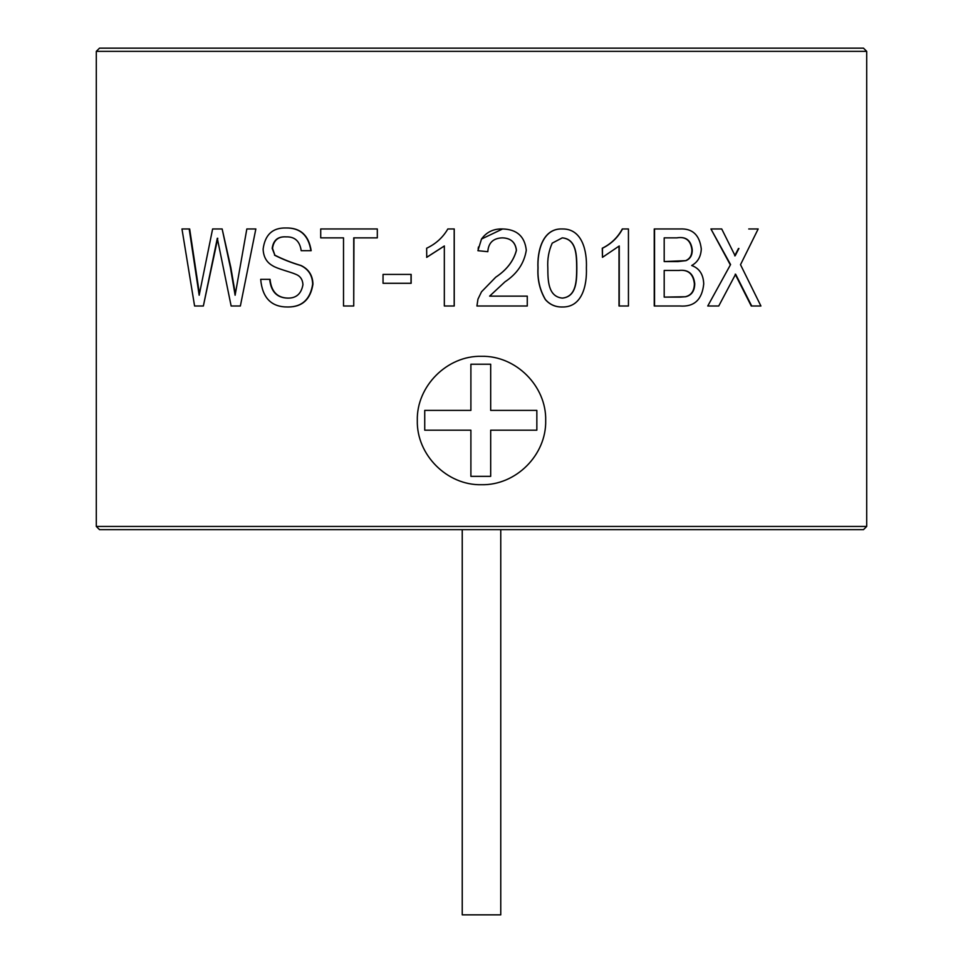 <?xml version="1.0" encoding="UTF-8"?>
<svg xmlns="http://www.w3.org/2000/svg" width="963" height="963" viewBox="0 0 963 963"><rect width="100%" height="100%" fill="white"/><g stroke="black" fill="none" stroke-linecap="round" stroke-linejoin="round"><path stroke-width="1.44" d="M500.76 529.65L500.76 914.85L462.24 914.85L462.24 529.65M490.685 476.348L470.895 476.348L470.895 430.184L424.731 430.184L424.731 410.394L470.895 410.394L470.895 364.231L490.685 364.231L490.685 410.394L536.848 410.394L536.848 430.184L490.685 430.184L490.685 476.348M481.5 484.714C515.915 485.46 546.454 455.03 545.696 420.506C546.503 386.055 515.843 355.516 481.5 356.31C447.169 355.443 416.425 386.211 417.304 420.506C416.498 454.849 447.049 485.521 481.5 484.714M863.486 529.65L99.514 529.65L96.3 526.436L866.7 526.436L863.486 529.65M562.26 306.992C555.458 307.137 549.825 304.669 545.359 299.577C539.786 290.116 537.33 279.595 537.956 268.015C537.101 251.475 542.482 228.135 562.26 228.965L562.392 228.965C582.302 228.664 587.129 251.174 586.395 268.015C587.081 285.253 582.194 307.378 562.392 306.992L562.26 306.992M619.245 306.005L619.245 245.974L602.465 257.338L602.465 248.225C611.216 243.928 617.909 237.512 622.531 228.965L628.442 228.965L628.442 306.005L619.016 306.005L619.016 246.215M602.465 257.338L602.272 248.225C611.024 243.916 617.704 237.488 622.303 228.965L622.531 228.965M654.25 306.005L654.25 228.965L679.854 228.965C692.457 228.291 699.607 234.948 701.293 248.936C700.932 256.688 697.718 262.213 691.687 265.511C699.379 268.304 703.387 274.443 703.724 283.941C702.111 299.71 694.179 307.077 679.914 306.005L654.25 306.005M730.159 264.56L710.935 228.965L730.568 264.56L707.757 306.005L730.568 264.56M734.709 255.821L738.477 248.49M748.745 228.965L758.17 228.965L740.511 264.681L760.914 306.005L751.26 306.005L735.19 274.202M489.625 296.135L527.267 296.135L527.267 306.005L476.926 306.005L477.961 299.156L481.5 291.813L495.716 277.2C506.694 269.917 513.58 260.961 516.385 250.332L516.445 250.332C515.47 242.267 510.787 238.114 502.421 237.861C493.297 238.15 488.422 242.76 487.808 251.692L477.913 250.693L481.5 239.041C486.532 232.035 493.562 228.676 502.602 228.965C516.878 229.326 524.763 236.404 526.292 250.236C524.209 263.272 517.095 273.817 504.961 281.846L489.625 296.135L527.194 296.135M516.385 250.332C515.398 242.255 510.727 238.102 502.385 237.861M96.3 51.364L866.7 51.364L863.486 48.15L99.514 48.15L96.3 51.364L96.3 526.436M478.154 248.839L478.467 246.973M444.388 245.974L426.741 257.338L426.645 248.225C435.806 243.928 442.86 237.512 447.843 228.965L454.235 228.965L454.235 306.005L444.328 306.005L444.328 245.974L426.645 257.338M411.153 274.407L411.153 283.291L383.045 283.291L383.045 274.407L411.153 274.407M343.514 237.861L320.715 237.861L320.715 228.965L377.315 228.965L377.315 237.861L353.734 237.861L353.734 306.005L343.514 306.005L343.514 237.861L320.98 237.861M377.315 228.965L377.315 237.861M353.951 237.861L353.734 306.005M285.722 227.978C300.107 227.677 308.497 235.249 310.893 250.693L311.169 250.693C308.774 235.249 300.396 227.677 286.047 227.978L285.722 227.978C272.553 227.713 265.018 234.743 263.128 249.08C263.417 256.808 266.582 262.357 272.613 265.728C277.163 268.773 290.585 271.939 295.701 274.262C300.215 275.972 302.635 279.439 302.948 284.663C301.311 293.871 296.171 298.349 287.516 298.109C276.863 297.784 270.916 291.536 269.7 279.342L270.049 279.342C271.277 291.524 277.212 297.784 287.841 298.109M286.42 236.874C278.307 236.332 273.673 240.16 272.529 248.37L274.852 255.171C283.062 259.348 291.789 262.791 301.034 265.511C308.714 269.171 312.686 275.37 312.951 284.145C310.568 299.361 302.334 306.98 288.25 306.992L287.937 306.992C271.434 307.185 262.345 297.964 260.684 279.342L269.7 279.342M189.181 228.965L199.172 295.232L212.618 228.965L222.152 228.965L230.422 267.57L235.116 295.232L246.829 228.965L255.845 228.965L240.365 306.005L231.144 306.005L217.313 238.27L203.362 306.005L194.586 306.005L181.971 228.965L189.663 228.965L199.437 293.896M222.152 228.965L230.843 267.57L235.333 293.956M255.845 228.965L240.365 306.005M217.758 238.27L203.362 306.005M310.893 250.693L301.202 250.693C299.83 241.183 294.798 236.573 286.095 236.874C277.97 236.32 273.323 240.148 272.18 248.37L272.529 248.37M272.18 248.37L274.852 255.171M274.515 255.171C282.725 259.348 291.464 262.791 300.733 265.511L301.034 265.511M300.733 265.511C308.425 269.171 312.397 275.37 312.662 284.145L312.951 284.145M312.662 284.145C310.291 299.361 302.045 306.98 287.937 306.992M411.032 274.407L411.032 283.291M454.187 228.965L454.187 306.005M502.602 228.965L481.5 239.041M487.808 251.692L481.5 251.054M495.716 277.2L495.74 277.2C506.731 269.917 513.628 260.961 516.445 250.332M481.5 291.813L495.74 277.2M562.392 306.992C555.567 307.137 549.921 304.657 545.455 299.577L545.359 299.577M545.455 299.577C539.894 290.128 537.426 279.607 538.052 268.015L537.956 268.015M538.052 268.015C537.185 251.463 542.614 228.135 562.392 228.965M562.392 298.109C576.789 296.676 576.741 280.149 576.837 267.979C576.729 255.965 576.777 239.101 562.284 237.861L552.22 243.133C548.741 250.813 547.285 259.095 547.827 267.979C547.899 280.185 547.923 296.688 562.392 298.109M562.26 298.109C576.644 296.664 576.584 280.173 576.681 267.979L576.837 267.979M576.681 267.979C576.536 255.652 576.632 239.221 562.151 237.861M654.539 306.005L654.539 228.965M680.071 297.122L685.692 296.748C691.603 295.304 694.612 290.982 694.744 283.784C693.613 273.781 688.364 269.339 678.987 270.459L664.193 270.459L664.193 297.122L680.071 297.122M678.048 261.563L685.969 260.648C690.218 258.878 692.313 255.291 692.265 249.899C691.073 240.353 685.993 236.332 677.013 237.861L664.193 237.861L664.193 261.563L678.048 261.563M664.193 261.563L685.969 260.648M685.632 260.648C689.869 258.878 691.964 255.291 691.915 249.899L692.265 249.899M691.915 249.899C690.736 240.353 685.656 236.344 676.688 237.861L664.193 237.861M664.193 297.122L685.692 296.748M685.355 296.748C691.253 295.304 694.263 290.982 694.383 283.784L694.744 283.784M694.383 283.784C693.252 273.769 688.015 269.327 678.662 270.459L664.193 270.459M738.91 248.49L735.13 255.821L721.72 228.965L711.32 228.965M751.706 306.005L735.612 274.202L718.735 306.005L708.13 306.005M866.7 51.364L866.7 526.436"/></g></svg>
